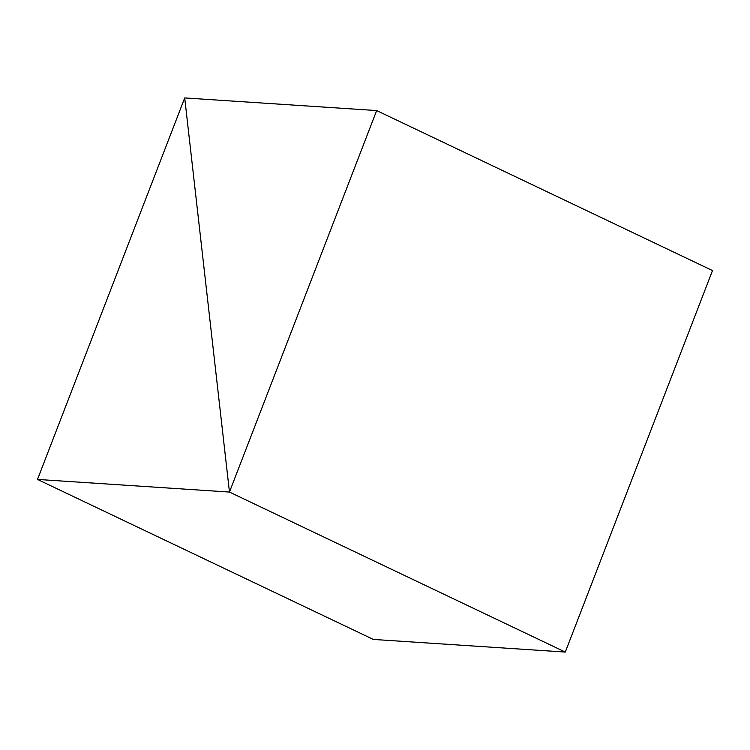 <?xml version="1.0" encoding="UTF-8"?>
<svg xmlns="http://www.w3.org/2000/svg" width="750" height="750" viewBox="0 0 750 750"><rect width="100%" height="100%" fill="white"/><g stroke="black" fill="none" stroke-linecap="round" stroke-linejoin="round"><path stroke-width="1.12" d="M184.706 97.931L229.462 492.066L565.294 652.069L229.462 492.066L376.669 110.569L712.5 270.572L565.294 652.069L712.5 270.572L376.669 110.569L184.706 97.931L229.462 492.066L376.669 110.569L184.706 97.931L37.5 479.428L229.462 492.066L184.706 97.931L229.462 492.066L565.294 652.069L229.462 492.066L37.5 479.428L373.331 639.431L37.5 479.428L184.706 97.931M565.294 652.069L373.331 639.431L565.294 652.069"/></g></svg>
